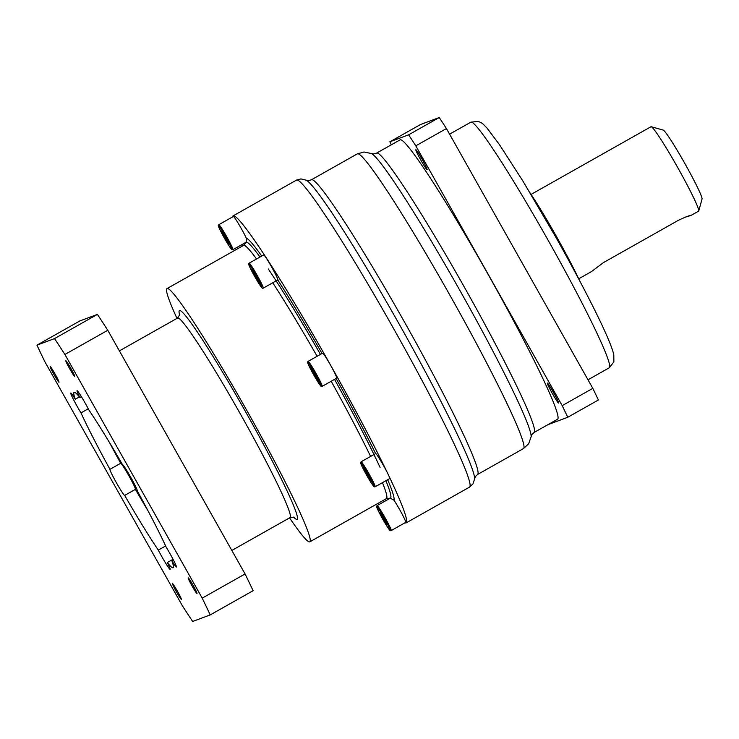 <?xml version="1.0" encoding="UTF-8"?>
<svg xmlns="http://www.w3.org/2000/svg" width="739" height="739" viewBox="0 0 739 739"><rect width="100%" height="100%" fill="white"/><g stroke="black" fill="none" stroke-linecap="round" stroke-linejoin="round"><path stroke-width="1.11" d="M137.195 490.742L137.214 490.733A14.974 0.988 60.6 0 1 137.195 490.742A100.698 6.669 60.6 0 1 166.192 547.165A14.974 0.988 60.6 0 1 169.979 553.622A14.974 0.988 60.6 0 1 176.399 567.016A14.974 0.988 60.6 0 1 171.91 560.818L173.416 559.968M109.788 443.058A100.698 6.669 -119.4 0 0 120.697 463.27A14.974 0.988 60.6 0 1 128.992 475.962A14.974 0.988 60.6 0 1 135.413 489.357A14.974 0.988 60.6 0 1 135.394 489.366A100.698 6.669 -119.4 0 0 148.105 510.945M136.521 488.433A79.295 5.256 60.6 0 1 129.325 475.842A79.295 5.256 60.6 0 1 123.986 466.272M44.968 361.907L182.274 605.583A211.446 14.013 -119.4 0 0 192.639 621.462L210.227 614.903A211.446 14.013 -119.4 0 0 202.209 598.147L64.903 354.471A211.446 14.013 -119.4 0 0 54.529 338.591L36.95 345.15A211.446 14.013 -119.4 0 0 44.968 361.907M176.353 591.708A8.988 0.591 60.6 0 1 172.501 583.662A8.988 0.591 60.6 0 1 177.48 591.283A8.988 0.591 60.6 0 1 181.332 599.32A8.988 0.591 60.6 0 1 176.353 591.708M192.011 585.861A8.988 0.591 60.6 0 1 188.159 577.824A8.988 0.591 60.6 0 1 193.147 585.436A8.988 0.591 60.6 0 1 196.999 593.472A8.988 0.591 60.6 0 1 192.011 585.861M69.697 368.77A8.988 0.591 60.6 0 1 65.845 360.734A8.988 0.591 60.6 0 1 70.824 368.355A8.988 0.591 60.6 0 1 74.676 376.391A8.988 0.591 60.6 0 1 69.697 368.77M54.03 374.618A8.988 0.591 60.6 0 1 50.178 366.581A8.988 0.591 60.6 0 1 55.157 374.193A8.988 0.591 60.6 0 1 59.009 382.229A8.988 0.591 60.6 0 1 54.03 374.618M171.91 560.818A100.698 6.669 60.6 0 1 173.083 567.728A100.698 6.669 60.6 0 1 167.282 562.545A14.974 0.988 60.6 0 1 170.146 569.344A14.974 0.988 60.6 0 1 161.841 556.652A14.974 0.988 60.6 0 1 158.303 550.102A100.698 6.669 60.6 0 1 124.679 495.407A14.974 0.988 60.6 0 1 116.383 482.715A14.974 0.988 60.6 0 1 109.963 469.32A100.698 6.669 60.6 0 1 80.985 412.898A14.974 0.988 60.6 0 1 77.198 406.432A14.974 0.988 60.6 0 1 70.778 393.037A14.974 0.988 60.6 0 1 75.267 399.236A100.698 6.669 60.6 0 1 74.094 392.326A100.698 6.669 60.6 0 1 79.895 397.508A14.974 0.988 60.6 0 1 77.032 390.709A14.974 0.988 60.6 0 1 85.336 403.402A14.974 0.988 60.6 0 1 88.874 409.951A100.698 6.669 60.6 0 1 122.498 464.646A14.974 0.988 60.6 0 1 130.785 477.339A14.974 0.988 60.6 0 1 137.205 490.733M109.963 469.32A14.974 0.988 60.6 0 1 109.972 469.311L120.697 463.27M81.382 396.667L79.895 397.508M75.267 399.236L79.396 396.908M88.264 408.787L80.985 412.898M135.394 489.366L124.679 495.407M158.303 550.102L165.638 545.964M173.055 559.284L167.282 562.545M36.95 345.15L79.821 320.957L97.409 314.398A211.446 14.013 60.6 0 1 107.774 330.268L245.08 573.954A211.446 14.013 60.6 0 1 253.098 590.701L210.227 614.903M289.549 517.873A145.371 9.635 -119.4 0 0 309.872 541.816A145.371 9.635 -119.4 0 0 247.565 411.808A145.371 9.635 -119.4 0 0 166.977 288.616A145.371 9.635 -119.4 0 0 176.963 318.389M373.962 454.531A146.913 9.736 -119.4 0 0 334.536 379.375A146.913 9.736 60.6 0 1 380.049 467.39M390.395 498.141A146.913 9.736 -119.4 0 0 385.897 480.719A146.913 9.736 60.6 0 1 390.294 498.178L393.97 500.192A14.337 0.951 60.6 0 1 399.614 509.531A14.337 0.951 60.6 0 1 405.757 522.353L391.217 530.565A14.337 0.951 -119.4 0 0 385.074 517.743A14.337 0.951 -119.4 0 0 377.121 505.596L390.303 498.16M390.247 498.197A146.913 9.736 60.6 0 1 389.721 498.16A146.913 9.736 -119.4 0 0 390.247 498.197M166.977 288.616L243.528 245.413L245.616 242.826A146.913 9.736 60.6 0 1 245.856 242.355A146.913 9.736 -119.4 0 0 245.616 242.826L245.708 242.272M218.836 224.684L218.384 225.275C218.144 225.127 217.608 225.885 224.268 237.921A13.45 0.896 -119.4 0 0 231.723 249.32A13.45 0.896 -119.4 0 0 225.968 237.284A13.45 0.896 -119.4 0 0 218.513 225.885A13.45 0.896 -119.4 0 0 224.277 237.921C231.113 249.764 232.12 250.087 232.194 249.736L232.933 249.653A14.337 0.951 -119.4 0 0 226.79 236.831A14.337 0.951 -119.4 0 0 218.836 224.684L233.385 216.472A14.337 0.951 60.6 0 1 241.33 228.619A14.337 0.951 60.6 0 1 246.355 238.207L246.161 242.17A146.913 9.736 60.6 0 1 259.989 257.052A146.913 9.736 -119.4 0 0 246.161 242.17L246.059 242.207M268.303 268.996A146.913 9.736 60.6 0 1 320.458 354.397A146.913 9.736 -119.4 0 0 276.118 280.866M245.08 573.954L202.209 598.147M64.903 354.471L107.774 330.268M97.409 314.398L54.529 338.591M385.278 499.259A176.205 11.676 -119.4 0 0 386.155 500.506M404.981 522.796A176.205 11.676 -119.4 0 0 406.182 522.87A176.205 11.676 -119.4 0 0 330.647 365.278A176.205 11.676 -119.4 0 0 232.97 215.964A176.205 11.676 -119.4 0 0 232.415 217.026M241.764 244.664A176.205 11.676 -119.4 0 0 242.374 246.059M383.606 465.727A14.337 0.951 60.6 0 1 389.749 478.539L375.2 486.752A14.337 0.951 -119.4 0 0 369.057 473.93A14.337 0.951 -119.4 0 0 361.112 461.783L375.652 453.58A14.337 0.951 60.6 0 1 383.606 465.727M330.61 365.297A14.337 0.951 60.6 0 1 336.753 378.119L322.204 386.331A14.337 0.951 -119.4 0 0 316.061 373.509A14.337 0.951 -119.4 0 0 308.117 361.362L322.666 353.15A14.337 0.951 60.6 0 1 330.61 365.297M271.675 267.084A14.337 0.951 60.6 0 1 277.827 279.905L263.278 288.118A14.337 0.951 -119.4 0 0 257.135 275.296A14.337 0.951 -119.4 0 0 249.182 263.149L263.731 254.937A14.337 0.951 60.6 0 1 271.675 267.084M382.894 518.704L379.689 512.469L380.197 512.275L387.116 524.561L386.608 524.745L382.894 518.704L383.827 518.178M387.079 524.478L386.608 524.745M369.851 479.851L363.403 467.898L368.918 476.35L371.384 481.495L369.851 479.851L370.433 479.519M366.701 472.572L365.86 473.052M249.182 263.149L248.729 263.74C248.489 263.592 247.953 264.35 254.622 276.386C263.712 291.314 264.276 291.101 256.313 275.749A13.45 0.896 -119.4 0 0 248.858 264.35A13.45 0.896 -119.4 0 0 254.622 276.377C261.458 288.228 262.465 288.552 262.539 288.201L263.278 288.118M258.65 280.94L259.195 282.963L256.008 278.086L251.74 269.172L258.65 280.94M256.849 277.605L256.008 278.086M252.849 270.862L252.276 271.185M225.635 237.413L228.831 243.648L228.323 243.833L221.404 231.556L221.912 231.362L225.635 237.413M228.794 243.574L228.323 243.833M225.543 237.265L224.61 237.792M318.389 381.361L315.95 377.989L310.398 367.181L312.846 370.562L318.389 381.361M316.763 377.527L315.95 377.989M312.754 370.442L311.96 370.895M376.53 153.149L400.002 139.902A160.345 10.623 60.6 0 1 488.895 275.786A160.345 10.623 60.6 0 1 557.622 419.189L534.149 432.435A160.345 10.623 -119.4 0 0 465.422 289.032A160.345 10.623 -119.4 0 0 376.53 153.149L373.712 153.952L371.329 153.518A163.282 10.817 -119.4 0 1 460.628 291.766A163.282 10.817 -119.4 0 1 531.147 436.694L532.006 434.421L534.149 432.435M548.911 424.103A220.259 14.595 -119.4 0 0 549.012 424.26L567.764 417.267A220.259 14.595 -119.4 0 0 562.194 405.637L415.808 145.842A220.259 14.595 -119.4 0 0 408.612 134.821L389.869 141.814A220.259 14.595 -119.4 0 0 391.282 144.816M553.696 392.815A11.454 0.757 60.6 0 1 558.61 403.06A11.454 0.757 60.6 0 1 552.264 393.351A11.454 0.757 60.6 0 1 547.35 383.107A11.454 0.757 60.6 0 1 553.696 392.815M422.2 159.448A11.454 0.757 60.6 0 1 427.114 169.693A11.454 0.757 60.6 0 1 420.768 159.984A11.454 0.757 60.6 0 1 415.854 149.74A11.454 0.757 60.6 0 1 422.2 159.448M389.869 141.814L420.491 124.531L439.234 117.538A220.259 14.595 60.6 0 1 446.43 128.558L592.817 388.354A220.259 14.595 60.6 0 1 598.387 399.984L567.764 417.267M530.14 192.99A66.076 4.379 60.6 0 1 556.458 236.517A66.076 4.379 60.6 0 1 579.441 280.34M531.082 194.403L650.985 126.729A48.46 3.215 60.6 0 1 651.216 126.72A48.46 3.215 60.6 0 1 677.848 167.79A48.46 3.215 60.6 0 1 698.752 210.929A48.46 3.215 60.6 0 1 698.614 211.132L690.956 215.455L684.406 217.432M690.928 215.465C690.383 215.086 686.245 216.675 678.541 220.222L603.514 262.567L591.44 271.619L578.72 278.797M651.216 126.72L663.16 130.073A39.647 2.623 60.6 0 1 684.951 163.679A39.647 2.623 60.6 0 1 702.05 198.976L698.752 210.929M592.817 388.354L562.194 405.637M415.808 145.842L446.43 128.558M439.234 117.538L408.612 134.821M119.385 350.886L177.536 318.066A114.536 7.593 60.6 0 1 241.025 415.124A114.536 7.593 60.6 0 1 290.122 517.549L294.261 517.383M179.716 315.313A119.82 7.944 60.6 0 1 245.958 412.408A119.82 7.944 60.6 0 1 293.605 517.106M331.192 381.259A145.371 9.635 60.6 0 1 370.599 456.434M382.451 482.659A145.371 9.635 60.6 0 1 386.432 498.603L390.238 498.363M243.528 245.413A145.371 9.635 60.6 0 1 256.562 258.992M272.756 282.769A145.371 9.635 60.6 0 1 317.123 356.281M387.679 479.713A150.654 9.986 60.6 0 1 393.97 500.192M336.097 378.488A150.654 9.986 60.6 0 1 375.606 453.607M277.753 279.942A150.654 9.986 60.6 0 1 322.019 353.51M246.355 238.207A150.654 9.986 60.6 0 1 261.745 256.063M377.121 505.596L376.668 506.187C376.428 506.039 375.892 506.788 382.553 518.824A13.45 0.896 -119.4 0 0 390.007 530.232A13.45 0.896 -119.4 0 0 384.252 518.196A13.45 0.896 -119.4 0 0 376.798 506.797A13.45 0.896 -119.4 0 0 382.562 518.824C389.398 530.676 390.404 530.999 390.478 530.648L391.217 530.565M361.112 461.783L360.66 462.374C360.41 462.226 359.884 462.983 366.544 475.02A13.45 0.896 -119.4 0 0 373.999 486.419A13.45 0.896 -119.4 0 0 368.234 474.383A13.45 0.896 -119.4 0 0 360.789 462.983A13.45 0.896 -119.4 0 0 366.544 475.02C373.389 486.862 374.387 487.186 374.461 486.835L375.2 486.752M315.239 373.962A13.45 0.896 -119.4 0 0 307.793 362.553A13.45 0.896 -119.4 0 0 313.548 374.59A13.45 0.896 -119.4 0 0 321.003 385.998A13.45 0.896 -119.4 0 0 315.239 373.962M469.634 487.056L473.034 483.814L474.641 478.752A172.289 11.418 -119.4 0 0 400.224 325.973A172.289 11.418 -119.4 0 0 306.122 180.159L300.949 178.912L296.422 180.15A176.205 11.676 60.6 0 1 394.099 329.474A176.205 11.676 60.6 0 1 469.634 487.056L406.182 522.87M371.329 153.518L364.004 151.994L357.279 153.897A169.157 11.214 60.6 0 1 451.049 297.244A169.157 11.214 60.6 0 1 523.563 448.527L477.625 474.447A169.157 11.214 -119.4 0 0 405.12 323.174A169.157 11.214 -119.4 0 0 311.341 179.826L308.449 180.621L306.122 180.159M609.342 367.736L613.869 361.87L613.804 354.849C610.765 340.097 586.027 290.907 556.042 237.552L523.147 181.452L499.37 144.521L487.038 128.115C482.068 123.034 482.687 123.265 478.133 121.372L470.771 122.212A140.964 9.339 60.6 0 1 548.92 241.671A140.964 9.339 60.6 0 1 609.342 367.736L587.995 379.791M231.834 550.444L290.122 517.549M177.536 318.066L179.817 314.611M309.872 541.816L386.432 498.603M308.117 361.362L307.664 361.944C307.415 361.796 306.888 362.553 313.548 374.59C320.393 386.442 321.391 386.756 321.474 386.414L322.204 386.331M232.933 249.653L246.105 242.216M296.422 180.15L232.97 215.964M474.641 478.752L475.445 476.516L477.625 474.447M357.279 153.897L311.341 179.826M531.147 436.694L528.671 443.751L523.563 448.527M470.771 122.212L449.589 134.165"/></g></svg>
